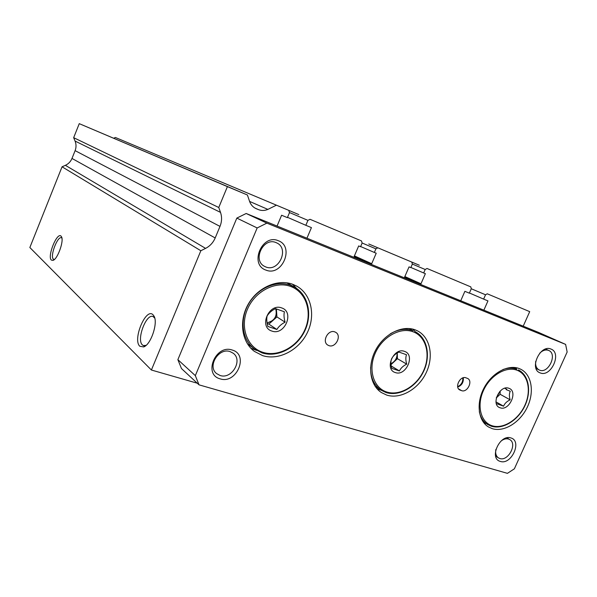 <?xml version="1.0" encoding="UTF-8"?>
<svg xmlns="http://www.w3.org/2000/svg" width="597" height="597" viewBox="0 0 597 597"><rect width="100%" height="100%" fill="white"/><g stroke="black" fill="none" stroke-linecap="round" stroke-linejoin="round"><path stroke-width="0.9" d="M298.828 214.592L283.635 208.204L298.828 214.592M232.837 186.846L220.106 181.495L232.837 186.846M343.753 233.472L331.036 228.121L343.753 233.472M419.31 265.232L404.147 258.859L419.31 265.232M377.088 247.479L368.767 243.986L377.088 247.479M154.772 318.164L153.168 316.634C146.362 312.955 136.183 339.827 142.429 344.947L143.325 345.551L146.086 345.372M139.855 346.282L143.653 346.924C150.787 344.842 158.175 323.104 154.093 316.231L152.907 314.641C145.683 307.589 132.362 339.962 139.855 346.282M61.909 238.076L61.521 237.815C57.633 235.576 49.708 256.307 53.372 259.143L54.387 259.486M51.364 260.091L52.999 260.374C57.551 259.292 64.163 240.919 61.506 236.763L60.998 236.084C56.946 231.934 47.044 256.635 51.364 260.091M257.031 197.017L265.322 200.502L257.031 197.017M306.94 238.218L311.433 227.621L305.843 225.3L307.933 220.36L310.03 219.3L361.498 240.934L362.125 243.069L360.558 246.71L358.685 245.927L354.133 256.546L371.707 263.702L376.214 253.225L374.356 252.449L375.909 248.845L377.856 247.807L411.796 262.076L412.348 264.113L410.818 267.62L409.049 266.881L404.617 277.105L420.982 283.769L425.377 273.672L423.669 272.963L425.176 269.493L427.027 268.478L470.802 286.881L471.272 288.806L469.346 293.172L464.884 291.321L460.735 300.761M249.591 201.42L267.874 209.398L276.426 205.174L288.754 210.36L289.493 212.629L287.381 217.636L281.605 215.241L277.06 226.062M267.874 209.398C264.65 210.748 261.508 210.823 258.434 209.614L256.053 208.622C253.15 207.286 251.046 205.032 249.747 201.868L247.404 194.995L227.412 186.622L218.763 207.495L220.509 212.383C222.062 216.98 221.89 221.651 219.994 226.397L215.196 237.957C213.174 242.636 209.965 246.113 205.577 248.382L200.846 250.733L151.399 370.021L197.271 383.214M483.861 310.171L487.958 300.903L483.63 299.104L485.54 294.784L487.256 293.799L529.703 311.641L523.211 326.178M377.856 247.807L411.796 262.076M427.027 268.478L470.802 286.881M487.256 293.799L529.703 311.641M151.399 370.021L29.85 247.524L62.051 166.802L65.379 165.324L205.577 248.382M247.404 194.995L79.259 123.654L73.662 137.683L75.065 141.064C76.319 144.25 76.334 147.437 75.11 150.645L71.991 158.436C70.677 161.593 68.468 163.891 65.379 165.324M113.736 138.22L115.408 137.482L288.754 210.36M310.03 219.3L361.498 240.934M362.103 242.994L375.909 248.845M360.633 246.539L374.356 252.449M354.417 255.889L371.707 263.702M289.455 212.525L307.933 220.36M287.515 217.323L305.843 225.3M115.408 137.482L276.426 205.174M79.259 123.654L227.412 186.622M73.662 137.683L218.763 207.495M62.051 166.802L200.846 250.733M471.257 288.747L485.54 294.784M469.421 292.993L483.63 299.104M412.326 264.053L425.176 269.493M410.885 267.471L423.669 272.963M404.856 276.545L420.982 283.769M265.799 266.949C278.687 272.493 289.657 248.628 276.807 242.942L276.053 242.606C263.456 236.867 252.083 260.255 264.486 266.337L265.799 266.949M259.71 252.001L262.277 247.128M265.956 270.098C282.068 276.926 294.918 246.568 278.321 240.725C262.076 233.412 248.994 264.635 265.956 270.098M495.883 449.377C495.174 453.31 496.032 456.138 498.443 457.884L499.816 458.511C508.219 461.556 517.592 443.728 509.756 439.586L508.577 439.056C506.166 438.385 503.659 439.049 501.04 441.041M500.368 461.421C511.428 465.302 522.412 440.982 510.935 437.959C499.823 433.788 488.659 458.66 500.368 461.421M535.703 361.319C535.233 365.506 536.375 368.379 539.106 369.931L539.591 370.14C548.374 374.006 557.71 354.043 548.762 350.476L548.486 350.364C545.606 349.394 542.688 350.335 539.74 353.178M540.218 372.909C551.009 377.602 562.173 352.894 550.956 349.058C540.113 344.051 528.763 369.342 540.218 372.909M220.106 375.491C231.74 379.61 243.158 360.245 233.226 353.245L230.151 351.626C218.8 347.335 207.047 366.274 216.554 373.558L220.106 375.491M220.159 378.849C236.599 384.446 249.203 354.678 232.285 350.058C215.696 344.006 202.876 374.61 220.159 378.849M334.783 331.887L335.708 332.328C342.036 335.715 335.566 348.282 328.88 345.611L327.805 345.096C321.596 341.618 328.171 329.148 334.783 331.887M457.675 386.692C461.309 384.901 463.018 381.976 462.794 377.916M515.383 367.58L516.651 369.021M486.077 423.564L484.189 423.251M519.091 368.521L520.808 369.267C531.845 374.752 534.584 392.319 527.166 407.438C519.897 422.624 503.943 432.437 492.159 428.624L488.473 426.952C478.234 420.885 475.988 403.206 483.936 388.162C491.749 373.058 507.898 364.2 519.091 368.521M292.455 284.194L296.724 288.515M256.546 350.394L250.852 348.245M292.836 284.329L296.739 286.135C311.388 294.291 315.873 315.529 307.209 332.88C298.716 350.312 278.642 360.767 262.605 355.611L254.382 351.379C241.576 341.969 238.636 320.776 248.3 304.074C257.829 287.291 277.896 278.62 292.836 284.329M262.076 352.887L254.367 348.939L247.337 343.678M412.758 329.111L415.213 331.686M380.796 390.02L377.356 389.117M415.213 329.865L417.706 330.977C430.407 337.574 433.997 356.834 426.027 373.043C418.221 389.311 400.393 399.497 386.707 395.08L381.386 392.542C369.841 385.11 367.11 365.767 375.782 349.827C384.319 333.82 402.296 324.902 415.213 329.865M496.308 403.55L503.584 406.191C504.666 403.475 506.853 401.356 510.151 399.833C509.099 396.401 509.137 393.535 510.286 391.244L506.204 389.647M508.868 388.281C518.39 391.139 509.286 411.4 500.129 407.788C490.443 405.109 499.667 384.468 508.868 388.281M499.898 391.371L496.376 397.669M500.077 391.192L496.308 397.915M276.874 329.484C278.702 326.484 281.441 324.044 285.082 322.179C283.956 318.186 283.724 314.716 284.388 311.776L275.418 308.619C271.792 310.477 269.023 312.932 267.105 315.97C266.486 318.865 266.74 322.35 267.866 326.44L276.874 329.484L268.851 324.104L267.195 323.544M281.694 307.933C294.828 311.985 284.62 335.962 271.889 331.059C258.523 327.253 268.881 302.739 281.694 307.933M399.408 370.946C400.811 368.088 403.244 365.819 406.714 364.14C405.617 360.446 405.55 357.312 406.497 354.73L398.923 352.066C395.475 353.73 393.013 356.013 391.535 358.909C390.617 361.439 390.707 364.595 391.804 368.371L399.408 370.946L391.229 365.998M404.527 351.379C415.639 354.76 406.012 376.722 395.281 372.543C383.983 369.371 393.744 346.961 404.527 351.379M275.695 308.686C277.448 316.156 274.575 320.895 267.075 322.895M275.784 308.709L276.59 311.806C276.709 315.179 275.478 318.082 272.904 320.507L267.09 322.977M397.095 353.066C397.296 357.916 395.236 361.476 390.923 363.752M397.199 353.006L397.289 354.043C397.274 357.103 396.117 359.767 393.811 362.028L390.931 363.872M397.266 352.969L397.415 358.685L406.714 364.14M397.415 358.685L391.013 364.625M276.381 308.873L276.941 316.925L285.082 322.179M276.941 316.925L268.851 324.104M504.771 388.259L506.786 389.348M500.152 391.11L500.114 394.281L510.151 399.833M495.988 401.885L503.584 406.191M500.114 394.281L496.294 397.968M286.873 282.821L294.515 287.112L290.709 285.351C276.508 279.941 257.494 288.194 248.486 304.112C239.352 319.955 242.181 340.036 254.367 348.939L262.135 352.924M461.6 390.647L459.727 389.931C454.317 387.229 460.317 375.461 465.914 377.804L467.69 378.483C473.152 381.125 467.235 392.923 461.6 390.647L458.563 388.886M463.309 377.752C463.705 382.244 461.854 385.341 457.742 387.05M236.83 218.092L246.173 213.495L538.539 332.41L565.62 344.402L567.15 352.014L514.375 468.817L507.42 473.346L199.025 384.841L181.481 368.558L177.869 359.655L236.83 218.092L257.165 227.957L266.852 223.129L246.173 213.495M199.025 384.841L195.331 375.625L177.869 359.655M195.331 375.625L257.165 227.957M266.852 223.129L565.62 344.402M254.949 208.062L258.434 209.614M255.762 208.487L256.344 208.749M75.065 141.064L220.509 212.383M75.11 150.645L219.994 226.397M71.991 158.436L215.196 237.957M491.219 426.154L487.771 424.586C483.406 421.878 480.585 417.549 479.301 411.617M502.853 369.573C507.868 367.782 512.495 367.648 516.741 369.177L513.465 367.409M492.092 425.736C480.816 422.303 476.51 405.878 483.346 390.751C490.01 375.565 505.972 365.968 516.957 370.215C528.047 374.244 531.606 390.572 524.964 405.109C518.487 419.698 503.264 429.385 492.092 425.736M262.874 352.32C247.285 347.551 239.703 327.372 247.397 309.373C254.867 291.299 275.53 280.627 290.784 286.5C306.149 292.112 312.544 312.104 305.074 329.268C297.836 346.506 278.359 357.357 262.874 352.32M385.931 392.49L380.946 390.117C373.901 385.199 370.453 377.535 370.618 367.133M390.251 333.842C398.177 329.238 405.736 328.178 412.937 330.678L409.251 328.537M386.781 392.005C373.61 387.983 367.894 369.864 375.14 353.431C382.184 336.924 400.236 326.813 413.094 331.775C426.064 336.492 430.847 354.476 423.81 370.222C416.967 386.02 399.848 396.266 386.781 392.005M459.123 389.498L460.399 390.237M143.922 345.73L143.325 345.551M154.645 317.679L154.093 316.231M145.787 345.499L143.653 346.924M61.678 237.166L61.506 236.763M53.872 259.904L52.999 260.374M506.883 437.84L508.748 438.974M545.636 349.044L548.494 350.357M491.294 426.191L483.033 421.721M385.998 392.527L380.946 390.117L375.155 386.319M386.05 392.542C399.147 396.759 416.049 387.132 423.43 371.737C430.959 356.409 427.519 338.126 415.37 331.768M262.18 352.939C277.441 357.849 296.463 347.984 304.5 331.492C312.709 315.082 308.433 294.925 294.515 287.112M491.346 426.206C502.696 429.862 517.823 420.572 524.688 406.214C531.688 391.916 529.039 375.237 518.412 369.909M536.024 368.416L539.106 369.931M495.614 456.063L498.443 457.884"/></g></svg>
